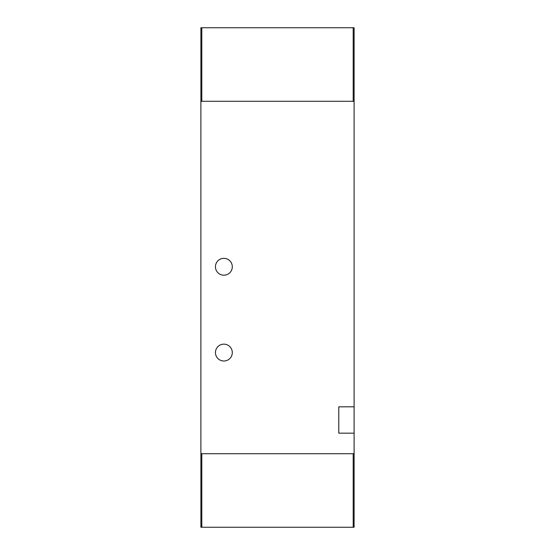 <?xml version="1.0" encoding="UTF-8"?>
<svg xmlns="http://www.w3.org/2000/svg" width="555" height="555" viewBox="0 0 555 555"><rect width="100%" height="100%" fill="white"/><g stroke="black" fill="none" stroke-linecap="round" stroke-linejoin="round"><path stroke-width="0.83" d="M232.302 352.578A8.429 8.429 0 0 1 223.873 361.007A8.429 8.429 0 0 1 215.444 352.578A8.429 8.429 0 0 1 223.873 344.149A8.429 8.429 0 0 1 232.302 352.578M232.302 266.775A8.429 8.429 0 0 1 223.873 275.204A8.429 8.429 0 0 1 215.444 266.775A8.429 8.429 0 0 1 223.873 258.346A8.429 8.429 0 0 1 232.302 266.775M354.111 406.815L354.111 433.171L338.786 433.171L338.786 406.815L354.111 406.815L354.111 101.294L200.889 101.294L200.889 453.706L354.111 453.706L354.111 433.171M200.889 453.706L200.889 527.25L201.812 527.25L201.812 453.706L353.188 453.706L353.188 527.25L354.111 527.25L354.111 453.706M201.812 527.25L353.188 527.25M354.111 101.294L354.111 27.75L353.188 27.75L353.188 101.294L201.812 101.294L201.812 27.75L200.889 27.75L200.889 101.294M353.188 27.75L201.812 27.75"/></g></svg>
